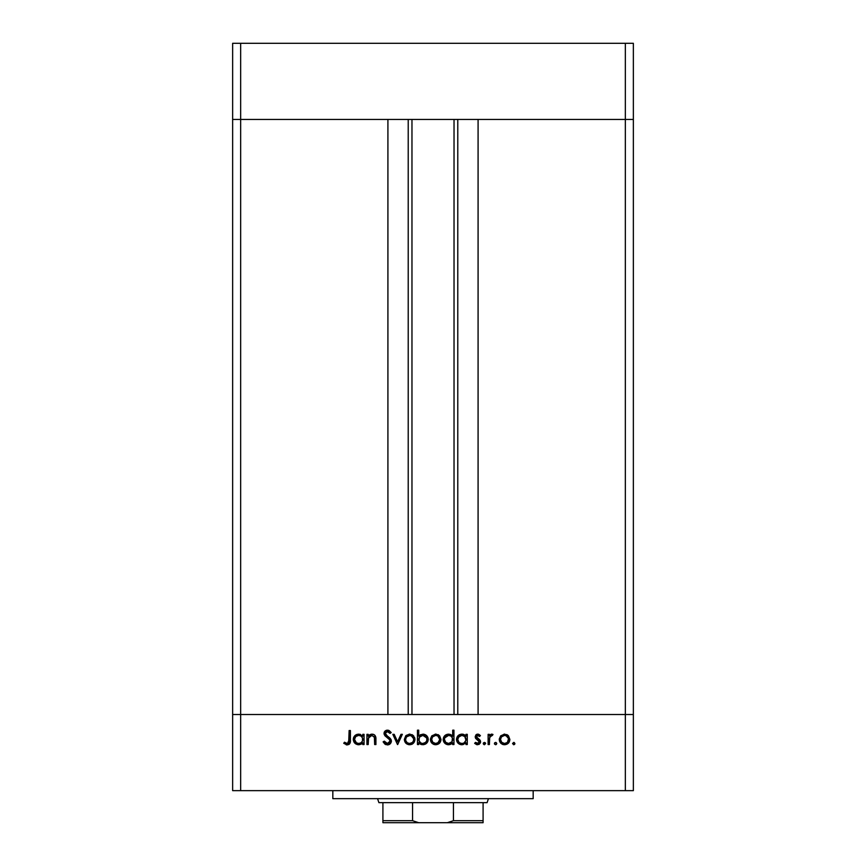 <?xml version="1.0" encoding="UTF-8"?>
<svg xmlns="http://www.w3.org/2000/svg" width="866" height="866" viewBox="0 0 866 866"><rect width="100%" height="100%" fill="white"/><g stroke="black" fill="none" stroke-linecap="round" stroke-linejoin="round"><path stroke-width="1.3" d="M411.967 119.432L411.967 714.504L411.967 119.432M240.651 714.504L240.651 119.432L387.914 119.432L387.914 714.504L240.651 714.504L387.914 714.504L387.914 119.432L240.651 119.432L240.651 714.504L232.64 714.504L240.651 714.504L240.651 790.647L625.349 790.647L625.349 714.504L633.36 714.504L633.36 119.432L633.36 790.647L232.64 790.647L232.64 119.432L633.36 119.432L625.349 119.432L625.349 714.504L478.086 714.504L633.36 714.504L232.64 714.504L232.64 790.647L240.651 790.647L240.651 714.504L232.64 714.504L232.64 119.432L625.349 119.432L625.349 714.504L240.651 714.504M478.086 119.432L633.36 119.432L633.36 43.3L633.36 119.432L625.349 119.432L625.349 43.3L633.36 43.3L625.349 43.3L625.349 119.432L478.086 119.432L478.086 714.504L478.086 119.432M457.778 714.504L457.778 119.432L457.778 714.504M408.222 119.432L408.222 714.504L408.222 119.432M488.435 798.658L487.093 802.663L488.435 798.658M378.907 802.663L377.565 798.658L378.907 802.663L382.913 802.663L382.913 820.697L412.562 820.697L412.562 802.663L382.913 802.663L453.438 802.663L453.438 820.697L483.087 820.697L483.087 802.663L453.438 802.663L487.093 802.663L483.087 802.663L483.087 820.697L453.438 820.697L447.311 822.7L483.087 822.7L483.087 820.697L483.087 822.7L418.689 822.7L447.311 822.7L453.438 820.697L453.438 802.663L412.562 802.663L412.562 820.697L382.913 820.697L382.913 822.7L418.689 822.7L412.562 820.697L418.689 822.7L382.913 822.7L382.913 802.663L378.907 802.663M232.64 119.432L240.651 119.432L240.651 43.3L625.349 43.3L240.651 43.3L240.651 119.432L232.64 119.432L232.64 43.3L240.651 43.3L232.64 43.3L232.64 119.432M332.825 790.647L332.825 798.658L533.175 798.658L533.175 790.647L533.175 798.658L332.825 798.658L332.825 790.647M368.191 744.554L366.935 744.554L368.191 744.554L366.935 744.554L366.935 734.314L368.191 734.314L368.191 736.154L369.89 734.66L373.138 734.26L374.718 735.147L375.812 737.486L375.92 744.554L374.664 744.554L374.383 736.966L371.871 735.386L370.172 735.829L368.58 737.54L368.191 744.554L368.386 738.103L371.871 735.386L374.513 737.41L374.664 744.554L375.92 744.554L375.92 739.326C376.19 736.317 374.913 734.585 372.088 734.13L368.191 736.154L368.191 734.314L366.935 734.314L366.935 744.554L366.935 734.314L368.191 734.314M387.762 744.901L387.383 744.922C389.765 744.738 391.096 743.472 391.389 741.123L390.165 743.84L387.762 744.901L384.807 744.035L383.118 741.859L384.298 741.144L387.383 743.483L389.267 742.855L390.068 741.599L389.624 739.726L385.045 735.862L384.06 734.022L384.601 731.575L386.81 730.233L389.148 730.568L391.205 732.549L390.068 733.415L388.563 731.922L386.95 731.64L385.273 733.394L386.009 735.018L390.285 738.492L391.389 741.123L385.273 733.394L387.329 731.618L390.068 733.415L391.205 732.549L387.47 730.179L384.017 733.448L384.796 735.58L389.624 739.726L390.133 741.101L387.383 743.483L384.298 741.144L383.118 741.859L387.383 744.922L383.118 741.859L384.298 741.144L384.861 742.01M400.99 734.314L402.354 734.314L397.678 744.554L392.828 734.314L394.192 734.314L397.591 741.772L400.99 734.314L402.354 734.314L397.678 744.554L402.354 734.314L400.99 734.314L397.591 741.772L394.192 734.314L392.828 734.314L397.505 744.554L392.828 734.314L394.192 734.314M404.335 739.467L406.122 735.44L409.64 734.13L413.537 735.819L414.944 739.467L413.396 743.223L409.64 744.738L405.883 743.223L404.335 739.467C404.628 742.714 406.403 744.468 409.64 744.738C412.876 744.468 414.641 742.703 414.944 739.467L413.537 735.819L409.64 734.13L405.743 735.829L404.335 739.456M430.402 739.467L431.809 735.829L435.717 734.13L439.614 735.819L441.01 739.467L439.473 743.223L435.717 744.738L431.95 743.223L430.402 739.467C430.705 742.714 432.47 744.468 435.717 744.738C438.954 744.468 440.718 742.703 441.01 739.467L439.614 735.819L435.717 734.13L431.809 735.829L430.424 738.958M465.627 735.743L466.005 734.314L467.272 734.314L467.272 744.554L466.005 744.554L466.005 742.79L463.007 744.619L459.77 744.349L458.038 743.18L456.577 740.452L457.713 736.046L461.859 734.13L464.198 734.639L466.005 736.208L461.859 734.13C458.612 734.411 456.815 736.176 456.479 739.402C456.783 742.66 458.569 744.435 461.827 744.738L466.005 742.79L466.005 744.554L467.272 744.554L467.272 734.314L466.005 734.314L467.272 734.314L467.272 744.554L466.005 744.554M514.913 743.569L513.516 744.717L512.596 743.342L514.198 742.487L514.913 743.569L514.393 744.543L514.913 743.569L513.744 742.4L512.575 743.569L513.744 742.4L514.826 744.024M499.271 739.467L500.678 735.829L504.586 734.13L508.093 735.429L509.879 739.467L508.342 743.223L504.586 744.738L500.819 743.223L499.271 739.467C499.574 742.714 501.338 744.468 504.586 744.738C507.822 744.468 509.587 742.703 509.879 739.467L508.472 735.819L504.586 734.13L500.678 735.829L499.292 738.969M495.59 742.4L496.759 743.569L495.59 742.4L494.421 743.569L495.59 744.738L494.508 744.024L494.757 742.747L496.034 742.487L496.738 743.342L496.24 744.543L496.759 743.569L495.59 742.4L494.508 743.115M489.387 744.554L488.121 744.554L489.387 744.554L488.121 744.554L488.121 734.314L489.387 734.314L489.387 735.819L491.109 734.26L492.981 734.487L489.723 737.215L489.387 744.554L489.604 737.594L492.981 734.487L491.888 734.13L489.387 735.819L489.387 734.314L488.121 734.314L488.121 744.554L488.121 734.314L489.387 734.314M484.191 744.717L483.358 744.024L483.607 742.747L485.523 743.125L484.44 744.738L485.61 743.569L484.44 742.4L483.347 743.125M475.174 736.814L475.899 734.909L477.253 734.173L480.392 735.591L479.537 736.468L477.502 735.418L476.462 736.501L476.787 737.702L480.457 740.95L480.359 742.931L478.985 744.414L476.733 744.652L474.644 743.353L475.477 742.4L478.173 743.364L479.299 742L478.887 740.766L475.824 738.622L475.174 736.814L475.65 738.395L479.309 741.826L477.502 743.483L475.477 742.4L474.644 743.353L477.567 744.738L480.576 741.783L480.1 740.192L476.441 736.771L477.772 735.386L479.537 736.468L480.392 735.591L477.772 734.13L475.174 736.814L475.542 738.222M452.702 730.179L452.702 736.295L452.702 730.179L453.957 730.179L453.957 744.554L452.702 744.554L452.702 742.79L449.703 744.619L446.466 744.349L443.565 741.458L443.576 737.367L445.579 734.996L449.768 734.26L452.702 736.295L448.556 734.13C445.308 734.411 443.511 736.176 443.175 739.402C443.479 742.66 445.254 744.435 448.512 744.738L452.702 742.79L452.702 744.554L453.957 744.554L453.957 730.179L452.702 730.179L453.957 730.179L453.957 744.554L452.702 744.554M418.722 744.554L418.722 742.66L418.722 744.554L417.455 744.554L417.455 730.179L418.722 730.179L418.722 736.176L420.573 734.66L423.939 734.227L426.678 735.689L428.031 737.897L427.847 741.502L425.477 744.089L421.666 744.619L418.722 742.66L422.857 744.738C426.115 744.457 427.912 742.692 428.248 739.456C427.934 736.208 426.159 734.433 422.9 734.13L418.722 736.176L418.722 730.179L417.455 730.179L417.455 744.554L418.722 744.554L417.455 744.554L417.455 730.179L418.722 730.179M362.8 734.314L362.8 736.208L362.8 734.314L364.056 734.314L364.056 744.554L362.8 744.554L362.8 742.79L360.938 744.262L358.091 744.717L354.833 743.18L353.263 739.402L354.183 736.457L356.608 734.509L359.855 734.249L362.8 736.208L358.654 734.13C355.396 734.411 353.599 736.176 353.263 739.402C353.566 742.66 355.352 744.435 358.611 744.738L362.8 742.79L362.8 744.554L364.056 744.554L364.056 734.314L362.8 734.314L364.056 734.314L364.056 744.554L362.8 744.554M343.737 743.299L344.484 742.227L347.19 743.483L348.684 742.703L349.128 730.536L350.394 730.536L349.929 743.342L347.114 744.922L343.737 743.299L344.484 742.227L347.19 743.483L344.484 742.227L343.737 743.299L347.114 744.922C349.68 744.446 350.773 742.812 350.394 740.008L350.394 730.536L349.128 730.536L349.128 739.867L347.483 743.461M625.349 790.647L633.36 790.647L633.36 714.504L625.349 714.504L625.349 790.647M512.575 743.569L513.744 744.738L512.575 743.569M504.586 734.13L504.034 734.152M506.707 734.541L507.66 735.082M509.002 742.411L508.353 743.212M503.557 744.663L502.529 744.381M500.808 743.212L499.682 741.545M501.446 736.89L500.526 739.467L501.717 742.346M504.975 735.407L504.575 735.386C507.043 735.635 508.396 736.998 508.623 739.467L508.461 738.287M508.548 738.633L506.134 735.699L508.158 737.551M506.729 736.013L504.575 735.386L501.457 736.869M508.31 741.047L508.623 739.467C508.396 741.935 507.043 743.277 504.575 743.483L507.303 742.476M507.444 742.346L508.548 738.676M501.706 742.335L504.575 743.483C502.107 743.277 500.765 741.935 500.526 739.467C500.754 736.998 502.107 735.635 504.575 735.386L501.717 736.598M491.477 734.162L490.004 735.007M491.682 734.141L492.981 734.487L492.289 735.57L491.444 735.407M491.888 734.13L492.981 734.487M492.289 735.57L491.65 735.386M490.881 735.613L489.864 736.836M489.723 737.204L489.561 737.81M489.604 737.594L489.42 739.347M484.44 744.738L483.271 743.569L484.44 742.4L485.61 743.569M485.263 742.747L485.588 743.32M477.967 734.141L478.53 734.249M479.017 734.465L480.392 735.591L479.169 736.068M479.537 736.468L477.502 735.418M478.032 735.418L476.441 736.771L476.939 737.864M476.538 736.252L476.787 737.702L478.249 738.752L476.441 736.771M480.208 740.376L480.554 742.075M480.522 742.368L479.244 744.262M477.567 744.738L476.711 744.641M474.644 743.353L475.477 742.4L475.899 742.822M476.376 743.169L476.917 743.396M477.209 743.461L478.119 743.385M479.277 742.173L478.801 740.679M479.309 741.826L477.415 739.802M476.744 734.325L475.899 734.909M462.119 744.728L461.297 744.717M460.755 744.641L458.861 743.862M458.038 743.18L456.869 741.448L458.038 743.18M461.859 734.13L462.476 734.162M463.104 734.26L463.656 734.411M466.005 734.314L466.005 736.208M462.758 735.472L464.815 736.544L461.881 735.386C464.403 735.58 465.778 736.944 466.005 739.456C465.767 741.946 464.392 743.288 461.87 743.483L463.462 743.18M459.586 742.801L461.87 743.483C459.381 743.255 458.006 741.902 457.735 739.423L457.887 740.484M458.969 736.544L457.735 739.423L458.969 742.303L457.735 739.423C458.006 736.944 459.381 735.591 461.881 735.386L458.46 737.139M464.165 742.833L465.94 740.257L464.804 736.544L465.702 737.854M451.381 743.97L449.703 744.619M448.815 744.728L447.993 744.717M447.451 744.641L445.557 743.862M444.734 743.18L443.565 741.469L444.734 743.18M443.175 739.402L443.262 740.452M449.714 734.249L451.403 734.985M451.5 736.544L452.409 737.875L450.872 736.046L448.577 735.386C451.099 735.58 452.474 736.944 452.702 739.456L452.702 739.456C452.463 741.946 451.089 743.288 448.556 743.483L452.02 741.74L452.398 737.854M445.654 742.303L448.556 743.483C446.077 743.255 444.702 741.902 444.431 739.423L445.654 742.303L444.583 740.484M444.431 739.423L444.756 737.864L444.431 739.423C444.702 736.944 446.077 735.591 448.577 735.386L444.756 737.864M445.654 736.544L447.776 735.461L445.146 737.161M450.872 736.046L449.443 735.472M435.165 734.152L436.269 734.152M437.839 734.541L438.791 735.082M440.134 742.411L439.484 743.212M434.689 744.663L433.671 744.37M431.939 743.212L431.3 742.422M431.29 742.411L430.792 741.491M432.578 736.89L431.669 739.467L432.848 742.346L435.706 743.483L438.434 742.476M436.107 735.407L435.706 735.386C438.174 735.635 439.527 736.998 439.755 739.467L437.871 736.013L435.706 735.386L432.589 736.869M437.871 736.013L439.679 738.633M437.969 742.833L439.755 739.467C439.527 741.935 438.174 743.277 435.706 743.483C433.238 743.277 431.896 741.935 431.669 739.467C431.896 736.998 433.238 735.635 435.706 735.386L432.848 736.598M434.927 743.418L436.496 743.418M423.95 734.227L425.704 734.898M426.678 735.689L427.858 737.41M427.847 741.502L422.857 744.738M421.634 744.619L420.768 744.338M421.082 744.457L420.183 744.046M425.455 744.1L426.646 743.212M422.023 743.407L422.846 743.483C420.324 743.288 418.949 741.924 418.722 739.412L418.722 739.412C418.96 736.923 420.346 735.58 422.868 735.386L419.404 737.139L419.014 740.993M426.667 737.897L422.868 735.386C425.347 735.624 426.721 736.977 426.992 739.456L426.278 737.193L424.059 735.559M426.873 740.408L426.992 739.456C426.721 741.935 425.336 743.277 422.846 743.483L425.758 742.324L424.427 743.18M420.172 742.552L421.969 743.396M418.798 740.268L420.551 742.833M425.054 742.876L426.667 741.015L426.906 738.655M409.098 734.152L410.192 734.152M411.794 734.552L412.714 735.082M413.147 735.429L413.861 736.197M414.922 738.969L414.922 739.986M414.056 742.422L413.407 743.212M412.606 743.894L411.686 744.37M408.611 744.663L405.223 742.411M414.857 738.471L414.598 737.507M405.613 739.077L405.894 741.015L407.377 742.833L409.64 743.483L412.357 742.476M406.5 736.89L405.591 739.467C405.818 736.998 407.172 735.635 409.64 735.386C412.108 735.635 413.45 736.998 413.688 739.467L413.515 738.287M410.04 735.407L406.522 736.869M413.602 738.633L411.198 735.699L413.223 737.551M411.794 736.013L409.239 735.407L406.771 736.598M413.374 741.047L413.688 739.467C413.461 741.935 412.108 743.277 409.64 743.483C407.172 743.277 405.818 741.935 405.591 739.467L405.667 740.257M411.891 742.833L412.519 742.324M385.738 742.898L387.881 743.439M390.111 741.361L389.364 739.412M390.122 740.917L389.83 740.04M384.082 732.788L384.591 731.586M384.277 732.149L384.959 731.153M385.034 731.077L386.149 730.406M386.204 730.384L386.766 730.233M386.81 730.233L387.47 730.179M388.044 730.222L388.607 730.352M391.205 732.549L390.068 733.415M387.752 731.651L386.95 731.64M385.283 733.199L386.193 735.202L388.672 737.031M389.245 737.496L389.938 738.124M390.285 738.492L389.235 737.486M390.663 738.979L391.042 739.629M391.075 739.716L391.302 740.398L391.075 739.716M391.389 741.123L391.313 741.859M390.155 743.851L389.483 744.359M388.888 744.652L390.165 743.84M384.807 744.035L386.02 744.695M386.496 737.053L387.102 737.486M369.879 734.66L371.525 734.162M374.09 734.671L374.707 735.137M374.729 735.158L375.216 735.743M374.523 734.974L373.636 734.433M375.812 737.486L375.92 744.554L374.664 744.554M374.664 739.153L374.242 736.641M374.545 737.572L374.642 738.568M371.871 735.386L371.298 735.429M370.973 735.505L368.321 738.438M368.223 739.477L368.191 740.852M361.447 743.981L359.195 744.717M358.914 744.728L358.08 744.717M357.55 744.641L355.655 743.862M355.666 735.007L354.865 735.656M359.888 734.26L360.44 734.411M353.674 737.367L353.36 738.362M361.598 736.544L362.508 737.875L360.97 736.046L358.665 735.386C361.198 735.58 362.573 736.944 362.8 739.456L362.8 739.456C362.562 741.946 361.176 743.288 358.654 743.483L360.949 742.833L362.508 741.025M356.381 742.801L358.654 743.483C356.175 743.255 354.8 741.902 354.53 739.423L356.381 742.801L354.67 740.484M362.497 741.025L362.497 737.854M360.97 736.046L359.542 735.472M354.53 739.423C354.789 736.944 356.175 735.591 358.665 735.386L355.753 736.544L354.53 739.423L354.854 737.864M349.128 730.536L350.394 730.536L350.373 740.852M350.21 742.541L350.329 741.697M349.929 743.353L349.442 744.024M349.42 744.046L348.76 744.533M346.876 744.912L346.173 744.792M345.534 742.898L347.19 743.483M348.933 742.184L349.052 741.61M349.085 741.318L349.128 740.473M349.128 740.441L349.128 739.867M503.785 743.418L505.365 743.418M506.837 742.833L507.952 741.718M506.134 735.699L505.376 735.461M501.208 737.215L500.602 738.676M500.548 739.077L500.602 740.257M461.87 743.483L462.671 743.407M464.804 742.346L465.334 741.74M465.94 740.257L465.995 739.055M462.682 735.461L461.08 735.461M460.311 735.678L459.597 736.046M457.822 738.622L457.735 739.423M458.168 741.188L458.525 741.772M448.556 743.483L449.357 743.407M451.5 742.346L452.02 741.74M452.637 740.257L452.702 739.456M449.378 735.461L447.776 735.461M444.864 741.188L445.211 741.772M439.452 741.015L439.679 738.676M437.265 735.699L436.507 735.461M432.34 737.215L431.733 738.676M431.679 739.077L431.733 740.257M422.868 735.386L421.807 735.526M419.404 737.139L418.722 739.412M419.393 741.707L419.923 742.324M422.045 743.418L423.647 743.407M425.758 742.324L426.278 741.718M408.849 743.418L410.43 743.418M412.508 742.335L413.385 741.015M413.612 740.257L413.612 738.676M411.198 735.699L410.43 735.461M406.262 737.215L405.667 738.676M358.654 743.483L359.455 743.407M361.587 742.346L362.118 741.74M362.724 740.257L362.8 739.456M359.477 735.461L357.864 735.461M357.095 735.678L356.381 736.046M355.753 736.544L355.244 737.161M354.952 741.188L355.309 741.772M454.033 714.504L454.033 119.432"/></g></svg>
